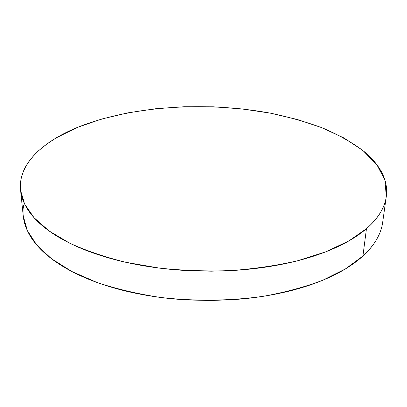 <?xml version="1.0" encoding="UTF-8"?>
<svg xmlns="http://www.w3.org/2000/svg" width="407" height="407" viewBox="0 0 407 407"><rect width="100%" height="100%" fill="white"/><g stroke="black" fill="none" stroke-linecap="round" stroke-linejoin="round"><path stroke-width="0.61" d="M20.594 190.557L23.285 216.198L27.315 230.55L36.65 244.897L51.486 258.725L71.759 271.464L97.105 282.519C116.28 288.899 137.159 293.839 159.732 297.339C194.317 301.429 230.372 301.022 263.828 296.215C285.46 292.257 305.087 286.945 322.695 280.275L345.446 268.915L362.912 256.049L366.468 228.678L348.763 241L325.636 251.877L297.629 260.76C276.816 265.552 254.579 268.834 230.917 270.604C206.868 271.418 183.013 270.589 159.361 268.106L125.727 262.276C104.716 257.031 86.019 250.656 69.643 243.157L49.028 230.911L33.985 217.648L24.562 203.912L20.553 190.186C17.984 164.169 42.567 141.682 77.472 127.376C131.441 105.723 206.446 101.17 271.098 113.299C289.372 117.15 306.588 122.064 322.751 128.042C338.11 134.62 351.572 142.175 363.13 150.722L376.872 164.728L384.941 180.159L386.289 196.571C384.869 207.529 378.261 218.233 366.468 228.678L362.912 256.049C374.572 245.136 381.15 233.944 382.651 222.471L386.274 196.667M382.661 222.39C381.914 227.92 379.99 233.45 376.892 238.98C373.611 244.816 368.951 250.508 362.912 256.049C356.847 261.589 349.425 266.809 340.628 271.703C331.817 276.597 321.769 280.983 310.495 284.864C299.201 288.741 286.945 291.951 273.733 294.485C260.505 297.013 246.708 298.748 232.351 299.7L210.74 300.483L188.99 300.005C174.45 299.252 160.312 297.7 146.566 295.34C132.835 292.974 119.938 289.906 107.865 286.136C95.813 282.366 84.915 278.052 75.168 273.199C65.441 268.345 57.051 263.136 50.005 257.575C42.974 252.014 37.342 246.281 33.099 240.374C28.877 234.478 26.002 228.566 24.471 222.644C22.95 216.733 22.655 210.938 23.586 205.265M77.472 127.376L101.511 119.068L127.773 112.856L155.566 108.75L184.274 106.736L213.334 106.802L242.206 108.944L270.329 113.151L297.115 119.414L321.906 127.706L343.956 137.983L362.418 150.147C367.897 154.507 372.537 159.132 376.333 164.026C380.133 168.92 382.916 174.023 384.681 179.329C386.441 184.646 387.016 190.079 386.406 195.64C385.79 201.206 383.842 206.776 380.57 212.352C377.279 217.933 372.578 223.377 366.468 228.678C360.337 233.984 352.803 238.98 343.874 243.666C334.915 248.356 324.7 252.559 313.217 256.278C301.714 259.987 289.219 263.059 275.743 265.481C262.25 267.898 248.173 269.556 233.516 270.457L211.447 271.184L189.24 270.701C174.389 269.963 159.951 268.457 145.92 266.173C131.904 263.878 118.737 260.918 106.425 257.285C94.139 253.647 83.033 249.496 73.107 244.826C63.207 240.155 54.68 235.149 47.522 229.813C40.385 224.471 34.676 218.976 30.393 213.319C26.129 207.667 23.235 202.009 21.713 196.347C20.208 190.695 19.948 185.16 20.93 179.746C21.922 174.338 23.998 169.144 27.157 164.163C30.316 159.188 34.381 154.487 39.352 150.061L47.349 143.661L56.456 137.734L77.472 127.376"/></g></svg>
